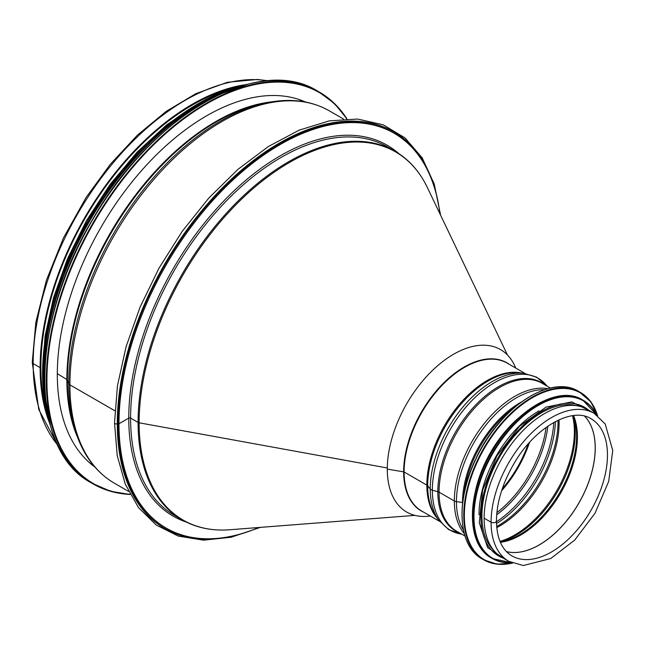 <?xml version="1.0" encoding="UTF-8"?>
<svg xmlns="http://www.w3.org/2000/svg" width="645" height="645" viewBox="0 0 645 645"><rect width="100%" height="100%" fill="white"/><g stroke="black" fill="none" stroke-linecap="round" stroke-linejoin="round"><path stroke-width="0.97" d="M414.904 515.371L229.741 529.755A212.528 122.703 -60 0 1 139.143 422.798L387.298 467.972L139.143 422.798A2.596 1.5 180 0 1 138.086 422.435A2.596 1.5 0 0 0 139.143 422.798A212.528 122.703 -60 0 1 258.943 183.704A212.528 122.703 -60 0 1 427.345 187.485L507.478 355.032M130.588 418.097L138.086 422.427L130.588 418.105A1.298 0.75 -0 0 0 128.758 418.105L118.978 423.749L128.758 418.097A1.298 0.75 180 0 1 130.588 418.097A212.826 122.873 -60 0 1 223.484 203.925A212.826 122.873 -60 0 1 387.492 146.907L394.99 151.236C408.825 159.299 419.605 171.385 427.345 187.485M118.059 423.217L117.293 423.66A1.621 0.935 180 0 1 115.528 423.862A1.621 0.935 180 0 1 114.528 422.999A1.621 0.935 0 0 0 115.528 423.862A1.621 0.935 0 0 0 117.293 423.66L118.059 423.217L118.978 423.749L118.059 423.217A227.951 131.612 -60 0 1 217.558 193.814A227.951 131.612 -60 0 1 393.216 132.749L394.135 133.273A227.951 131.612 -60 0 1 439.93 213.801M258.814 527.497A227.951 131.612 -60 0 1 166.184 528.102L165.273 527.57A227.951 131.612 -60 0 1 118.059 423.225M166.184 528.102A227.951 131.612 -60 0 1 118.978 423.749A227.951 131.612 -60 0 1 218.478 194.347A227.951 131.612 -60 0 1 394.135 133.273M528.182 443.929A83.044 47.948 -60 0 1 502.245 488.862M529.521 442.422A84.342 48.697 -60 0 1 501.608 490.764M128.548 491.393L114.447 483.25A214.987 124.122 -60 0 1 69.918 384.839L114.858 410.784L69.918 384.839A4.322 2.499 180 0 1 68.757 383.622A4.322 2.499 0 0 0 69.918 384.839A214.987 124.122 -60 0 1 163.766 168.49A214.987 124.122 -60 0 1 329.426 110.892L343.535 119.035M268.256 102.45A214.317 123.735 -60 0 0 68.757 383.622A214.317 123.735 -60 0 0 76.545 434.496L75.062 430.207A210.996 121.816 -60 0 1 67.394 380.123L68.757 383.622L67.394 380.123A2.161 1.25 -0 0 0 66.862 379.55A2.161 1.25 180 0 1 67.394 380.123A210.996 121.816 -60 0 1 263.797 103.305L268.256 102.45C291.355 98.064 311.753 100.878 329.426 110.892M57.316 373.649L66.862 379.542L57.316 373.657M268.376 80.786L257.347 79.472L227.451 82.286L195.83 93.678L166.297 111.303L137.498 135.071L110.48 164.088L86.236 197.281L63.484 237.868L46.424 280.22L35.838 322.363L32.25 362.337A3.136 1.806 0 0 0 33.169 363.619A3.136 1.806 180 0 1 32.25 362.345L38.748 409.446L57.848 445.437M49.286 422.37A214.987 124.122 -60 0 1 40.119 367.634L33.169 363.619L40.119 367.634L40.885 367.19L40.119 367.634A214.987 124.122 -60 0 1 244.124 84.898M440.616 215.245L434.23 184.002L422.225 157.912L405.012 137.909L383.186 124.791L357.612 119.051L329.256 120.881L299.135 130.169L268.304 146.56L237.828 169.466L208.795 198.063L182.213 231.337L159.041 268.102L140.102 307.036L126.073 346.768L117.438 385.887L114.528 422.999L117.237 455.644L125.291 484.145L138.465 507.567L156.34 525.103L178.31 536.1L203.57 540.171L231.241 537.221L260.411 527.368M45.642 407.914A213.906 123.501 -60 0 1 40.885 367.199A213.906 123.501 -60 0 1 229.781 88.978M93.606 465.545A211.092 121.873 -60 0 1 92.259 465.037M302.553 100.789A211.092 121.873 -60 0 1 303.666 101.692M94.831 466.988A211.092 121.873 -60 0 1 101.031 227.266A211.092 121.873 -60 0 1 305.536 102.031M524.957 373.382L507.22 363.143A85.422 49.318 120 0 0 441.398 386.024A85.422 49.318 120 0 0 404.109 471.995A1.08 0.621 0 0 0 403.641 471.834A1.08 0.621 180 0 1 404.109 471.995L426.837 485.113L404.109 471.995A85.422 49.318 120 0 0 421.798 511.098L439.535 521.337M427.691 485.822A4.322 2.499 0 0 0 426.837 485.113A4.322 2.499 180 0 1 427.691 485.822L430.247 488.991L427.691 485.822A85.68 49.471 120 0 0 435.851 516.169L438.6 520.072A87.752 50.665 120 0 1 430.247 488.991A4.322 2.499 0 0 0 432.344 490.2A4.322 2.499 180 0 1 430.247 488.991A87.752 50.665 120 0 1 461.312 408.986A87.752 50.665 120 0 1 523.393 373.205L518.636 372.778A85.68 49.471 120 0 0 458.023 407.704A85.68 49.471 120 0 0 427.691 485.822M544.469 384.646A85.68 49.471 120 0 0 477.429 403.181A85.68 49.471 120 0 0 437.826 491.675L432.344 490.2L437.826 491.675A4.322 2.499 180 0 1 439.06 492.167A4.322 2.499 0 0 0 437.826 491.675A85.68 49.471 120 0 0 459.047 532.601M547.919 388.685A85.422 49.318 120 0 0 486.072 421.29A85.422 49.318 120 0 0 454.338 500.996L439.06 492.167L454.338 500.996A4.322 2.499 0 0 0 456.45 501.665A4.322 2.499 180 0 1 454.338 500.996A85.422 49.318 120 0 0 464.271 533.576M521.241 402.069A81.431 47.012 120 0 0 462.505 502.455L456.45 501.665L462.505 502.455A2.161 1.25 180 0 1 462.667 502.479A2.161 1.25 0 0 0 462.505 502.455A81.431 47.012 120 0 0 462.521 503.777M496.44 520.934L496.44 520.934A3.136 1.806 180 0 1 494.505 522.603A3.136 1.806 180 0 1 491.095 522.216A3.136 1.806 0 0 0 494.505 522.603A3.136 1.806 0 0 0 496.44 520.934C496.698 502.132 502.689 482.774 514.42 462.86C535.487 426.555 572.768 406.552 591.07 418.79A79.15 45.698 120 0 1 591.07 510.187A79.15 45.698 120 0 1 511.92 555.893C501.955 550 496.795 538.349 496.44 520.934M594.206 413.364L587.248 409.349A85.422 49.318 120 0 0 521.426 432.231A85.422 49.318 120 0 0 484.137 518.201L484.137 518.201A85.422 49.318 120 0 0 501.834 557.304L508.784 561.319L523.313 565.528L550.741 558.53L574.727 540.075L595.021 513.235L608.695 481.396L612.75 450.557L605.228 424.007L594.206 413.364A85.422 49.318 120 0 0 528.384 436.246A85.422 49.318 120 0 0 491.095 522.208L484.137 518.201L491.095 522.208A85.422 49.318 120 0 0 508.784 561.319M515.742 368.061L515.153 366.707A93.799 54.156 120 0 0 441.003 362.917A93.799 54.156 120 0 0 387.29 469.125L403.641 471.834L387.29 469.125A93.799 54.156 120 0 0 428.852 516.185L430.32 516.016M518.403 418.105A84.342 48.697 120 0 0 474.986 493.304M539.043 410.849A84.342 48.697 120 0 0 479.025 514.799M577.065 405.778A84.342 48.697 120 0 0 499.391 457.257A84.342 48.697 120 0 0 493.643 550.266M229.741 529.755C211.923 531.101 196.064 527.803 182.164 519.854A212.826 122.873 -60 0 1 138.086 422.435A212.826 122.873 -60 0 1 230.983 208.254A212.826 122.873 -60 0 1 394.99 151.236M182.164 519.854L174.666 515.524A212.826 122.873 -60 0 1 130.588 418.105M128.758 418.097A214.116 123.622 -60 0 1 230.442 194.266A214.116 123.622 -60 0 1 398.908 153.671M186.236 522.039A214.116 123.622 -60 0 1 128.758 418.105M57.631 444.994A214.987 124.122 -60 0 1 33.169 363.619A214.987 124.122 -60 0 1 112.601 163.532A214.987 124.122 -60 0 1 267.885 80.819M254.719 529.166A229.031 132.233 -60 0 1 117.293 423.66A229.031 132.233 -60 0 1 266.949 150.793A229.031 132.233 -60 0 1 439.326 209.415M77.747 437.786A210.665 121.623 -60 0 1 66.862 379.55A210.665 121.623 -60 0 1 271.706 101.837M300.062 99.975A209.794 121.131 -60 0 0 299.417 99.644A209.794 121.131 -60 0 1 299.828 99.854L303.174 101.612M93.283 465.158L90.09 463.134A209.794 121.131 -60 0 1 89.695 462.884A209.794 121.131 -60 0 0 90.308 463.279M129.976 494.183A225.79 130.363 -60 0 1 93.686 223.025A225.79 130.363 -60 0 1 346.655 118.874M130.105 494.433A226.226 130.613 -60 0 1 93.162 483.944A226.226 130.613 -60 0 1 93.162 222.727A226.226 130.613 -60 0 1 319.38 92.114A226.226 130.613 -60 0 1 346.937 118.857M91.469 482.96A226.226 130.613 -60 0 1 91.461 221.743A226.226 130.613 -60 0 1 317.687 91.13C258.903 53.737 151.414 115.318 92.34 219.872C29.444 323.895 28.872 450.428 91.469 482.96L110.65 491.321L130.121 494.465M44.803 388.338A225.814 130.371 -60 0 1 212.415 98.04M44.731 389.338A220.388 127.242 -60 0 1 213.237 97.476M46.682 408.454A220.816 127.492 -60 0 1 230.765 89.607M50.374 425.474A220.816 127.492 -60 0 1 88.349 219.945A220.816 127.492 -60 0 1 247.358 84.285M43.175 388.774A220.429 127.267 -60 0 1 211.971 96.411M506.43 551.58A79.15 45.698 120 0 0 578.855 503.14A79.15 45.698 120 0 0 584.596 416.194M506.414 551.564A79.158 45.698 120 0 0 578.807 503.108A79.158 45.698 120 0 0 584.572 416.186M500.399 542.356A80.02 46.198 120 0 0 560.836 492.732A80.02 46.198 120 0 0 573.59 415.582M500.238 541.985L501.665 541.736A80.52 46.488 120 0 0 559.941 492.216A80.52 46.488 120 0 0 573.687 416.984L573.195 415.63M500.206 541.921A83.842 48.407 120 0 0 557.885 491.03A83.842 48.407 120 0 0 573.115 415.638M499.98 541.365A84.342 48.697 120 0 0 572.526 415.719M496.763 527.65A84.342 48.697 120 0 0 559.038 419.79M496.666 526.514A84.664 48.883 120 0 0 558.006 420.266M496.489 523.627A86.736 50.076 120 0 0 555.418 421.564M496.448 521.757A86.736 50.076 120 0 0 553.773 422.459M496.682 514.783A84.664 48.883 120 0 0 547.855 426.151M496.876 512.63A84.342 48.697 120 0 0 546.089 427.393M509.252 364.32A85.559 49.399 120 0 0 442.567 384.089A85.559 49.399 120 0 0 403.641 471.834A85.559 49.399 120 0 0 423.838 512.275M521.62 373.044A85.422 49.318 120 0 0 459.2 404.641A85.422 49.318 120 0 0 426.837 485.113A85.422 49.318 120 0 0 437.576 518.612M523.393 373.205L536.696 377.172L547.162 386.202A87.752 50.665 120 0 0 477.413 395.256A87.752 50.665 120 0 0 432.344 490.2A87.752 50.665 120 0 0 461.731 534.149L448.686 529.61L438.6 520.072M550.403 388.08L542.171 383.324A85.422 49.318 120 0 0 476.349 406.205A85.422 49.318 120 0 0 439.06 492.167A85.422 49.318 120 0 0 456.749 531.278L464.989 536.027M544.461 389.717A84.753 48.931 120 0 0 456.45 501.665A84.753 48.931 120 0 0 463.441 530.061M513.646 408.124A81.101 46.819 120 0 0 463.965 494.167M530.255 396.328A96.226 55.559 120 0 0 462.054 514.452M482.073 558.876C457.765 545.944 455.249 499.923 476.276 457.821C499.641 407.326 551.273 373.681 578.734 391.459A96.661 55.809 120 0 0 482.073 447.259A96.661 55.809 120 0 0 482.073 558.876L483.774 559.852A96.661 55.809 120 0 0 512.388 563.093M597.544 415.598A96.661 55.809 120 0 0 580.435 392.434A96.661 55.809 120 0 0 483.774 448.243A96.661 55.809 120 0 0 483.774 559.852L497.093 564.165L512.509 563.141M597.407 415.493A96.25 55.567 120 0 0 484.282 448.533A96.25 55.567 120 0 0 512.227 563.029M536.825 404.536A90.824 52.439 120 0 0 472.446 516.04M491.353 557.99C468.383 545.775 466.012 502.326 485.862 462.578C507.929 414.912 556.667 383.146 582.604 399.932A91.259 52.688 120 0 0 491.345 452.613A91.259 52.688 120 0 0 491.353 557.99L492.296 558.538A91.259 52.688 120 0 0 511.55 562.73M596.818 415.049A91.259 52.688 120 0 0 583.548 400.472A91.259 52.688 120 0 0 492.296 453.161A91.259 52.688 120 0 0 492.296 558.538L511.646 562.771M596.536 414.848A90.864 52.463 120 0 0 492.796 453.451A90.864 52.463 120 0 0 511.235 562.585M588.571 410.115A85.85 49.568 120 0 0 498.633 456.821A85.85 49.568 120 0 0 503.156 558.062M76.545 434.496C84.302 456.7 96.935 472.946 114.447 483.25M301.078 100.507L299.796 99.773M91.284 463.892L90.002 463.15M346.97 118.857L334.513 103.571L317.687 91.13M248.551 83.987L206.037 99.249L162.992 128.629L122.679 169.885L88.188 219.856L62.162 274.706L46.593 330.248L42.667 382.219L50.705 426.659M42.489 372.383L45.069 336.118L53.503 297.756L67.475 258.782L86.43 220.711L110.11 184.381L137.24 151.986L166.733 124.84L197.41 104.022M578.734 391.459L590.828 401.819L597.649 415.67M582.604 399.932L596.899 415.114M591.683 411.905L571.736 401.9L546.049 407.1L519.483 426.305L496.932 455.846L482.629 490.144L479.283 522.748L487.628 547.589L506.26 559.86"/></g></svg>
